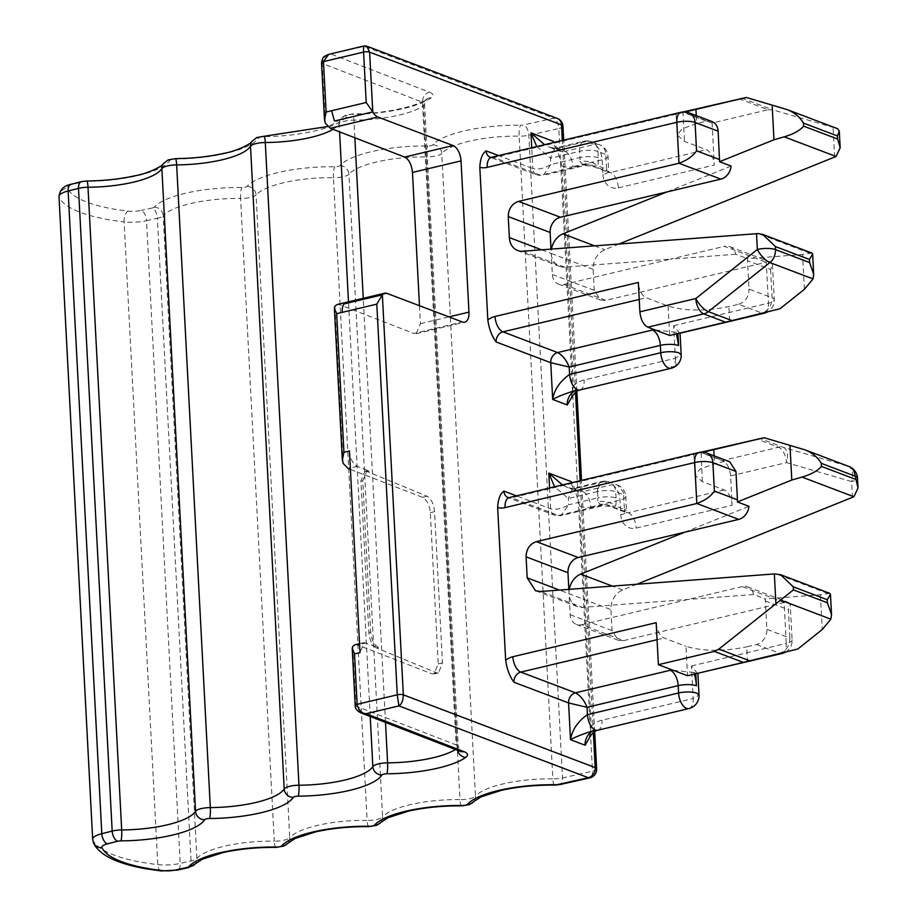 <?xml version="1.0" encoding="UTF-8"?>
<svg xmlns="http://www.w3.org/2000/svg" width="917" height="917" viewBox="0 0 917 917"><rect width="100%" height="100%" fill="white"/><g stroke="black" fill="none" stroke-linecap="round" stroke-linejoin="round"><path stroke-width="0.69" stroke-dasharray="4.58 3.44" d="M697.505 673.548L691.441 665.96L693.149 698.513L601.976 720.189A26.318 21.217 -69.2 0 0 591.213 726.161L579.693 506.218L574.546 488.211L571.818 482.709M591.213 726.161L589.115 738.311M679.68 333.295L673.617 325.707L675.325 358.26L584.152 379.936A26.318 21.217 -69.2 0 0 573.389 385.908L561.857 165.966L556.722 147.946L553.983 142.456M573.389 385.908L571.291 398.035M337.25 304.501L339.588 304.708L413.876 333.479L462.34 321.97M419.47 305.716L420.41 323.667L416.226 333.696L413.876 333.479M355.074 644.754L357.424 644.96L431.712 673.731L434.039 673.949L438.246 663.919L430.314 512.695C429.465 504.854 426.852 499.731 422.462 497.312L350.409 469.401M366.731 46.159L363.969 45.976M557.307 118.408A8.769 7.072 110.8 0 0 553.753 118.213L364.347 46.4L329.1 54.263M606.997 481.471A13.159 7.565 94 0 0 605.724 481.184A13.159 7.565 94 0 0 597.517 491.546L597.85 497.851L568.678 504.786L568.345 498.481L572.586 488.44L574.97 488.646L604.143 481.712A13.159 10.603 110.8 0 1 606.997 481.471A13.159 10.603 110.8 0 1 609.473 482.01A13.159 10.603 110.8 0 1 615.743 491.718A13.159 3.737 177 0 0 597.517 491.546A13.159 6.832 -103.4 0 1 601.77 481.505A13.159 6.832 -103.4 0 1 604.143 481.712L612.04 484.703A13.159 6.832 -103.4 0 1 619.984 500.063L620.752 514.769A17.549 14.145 -69.2 0 0 636.226 528.112L732.133 505.313L730.597 475.912C729.749 468.071 727.089 462.947 722.642 460.54L778.567 447.255L756.72 438.968M636.811 584.267L622.643 589.975A17.549 14.145 -69.2 0 0 610.951 609.599L569.067 593.723A17.549 14.145 -69.2 0 0 577.435 606.664A17.549 14.145 -69.2 0 0 582.501 607.375L540.606 591.488M569.319 589.333A17.549 14.145 -69.2 0 0 569.067 593.723L570.168 614.722A13.159 10.603 110.8 0 0 576.438 624.431A13.159 10.603 110.8 0 0 581.768 624.729L623.652 640.605L618.31 640.295L612.052 630.609L610.951 609.599M623.652 640.605L784.115 602.48L788.551 602.435L790.282 604.796L788.437 609.713L789.915 638.072A13.159 3.737 -3 0 1 792.116 639.986A13.159 3.737 -3 0 1 786.259 643.436L784.115 602.48L742.231 586.593A13.159 10.603 110.8 0 1 747.55 586.891A13.159 10.603 110.8 0 1 753.568 594.525L765.099 598.893A13.159 10.603 110.8 0 1 765.363 600.967L766.853 629.326A13.159 10.603 110.8 0 1 756.571 644.525L746.725 646.863L747.458 660.985L687.509 675.726L685.973 646.325C702.881 651.402 723.135 651.586 746.725 646.863M620.752 514.769A13.159 3.737 177 0 0 626.609 511.319A13.159 3.737 177 0 0 624.408 509.405A4.39 3.53 -69.2 0 0 626.506 512.649L609.805 506.31L602.309 505.829L597.655 501.897A13.159 7.061 -170.6 0 1 615.685 506.104L609.805 506.31L605.816 504.224L602.309 505.829L560.998 515.641L568.678 504.786C562.041 508.694 556.034 510.035 550.67 508.82L516.477 495.856M597.517 491.546L568.345 498.481L554.59 486.801M571.371 482.812A13.159 10.603 -69.2 0 0 577.538 491.34A13.159 10.603 -69.2 0 0 582.868 491.638L574.97 488.646L567.864 487.672L562.396 484.944M536.754 146.548L550.521 158.228L554.762 148.187L557.135 148.394L586.318 141.459L594.205 144.45A13.159 6.832 -103.4 0 1 602.148 159.81L602.928 174.517A13.159 3.737 177 0 0 608.785 171.066A13.159 3.737 177 0 0 606.573 169.152A4.39 3.53 -69.2 0 0 608.67 172.385L591.969 166.057L584.473 165.576L579.819 161.644C586.891 160.464 592.898 161.873 597.85 165.851L591.969 166.057L587.98 163.971L584.473 165.587L543.162 175.388L550.842 164.533L550.521 158.228L579.693 151.294A13.159 6.832 -103.4 0 1 583.934 141.252A13.159 6.832 -103.4 0 1 586.318 141.459A13.159 10.603 110.8 0 1 589.173 141.218A13.159 10.603 110.8 0 1 591.637 141.757A13.159 10.603 110.8 0 1 597.918 151.465A13.159 3.737 177 0 0 579.693 151.294L580.025 157.598L550.842 164.533C544.205 168.441 538.199 169.783 532.846 168.568L531.745 147.74M561.857 165.966A26.318 21.217 -69.2 0 0 572.976 166.745A13.159 6.832 -103.4 0 0 565.032 151.385A13.159 10.603 110.8 0 1 559.702 151.087L550.028 147.419L554.762 148.187L583.934 141.252A13.159 13.159 0 0 1 591.637 141.757L599.535 144.748A13.159 10.603 110.8 0 0 594.205 144.45L565.032 151.385L557.135 148.394L550.028 147.419L544.56 144.691M738.884 98.715L768.022 109.765L712.096 123.05L714.297 165.06A13.159 6.832 76.6 0 0 706.354 149.7L684.506 141.413L677.159 135.04L682.191 128.804L696.691 123.543L696.267 115.588M768.022 109.765L772.71 109.845L837.565 128.689M618.986 244.014L604.807 249.722C597.139 253.539 593.242 260.084 593.127 269.346L594.227 290.345L600.475 300.042L605.828 300.352L766.28 262.216L768.435 303.183A13.159 3.737 177 0 0 774.292 299.721A13.159 3.737 177 0 0 773.604 298.621A13.159 3.737 177 0 0 772.091 297.819L749.017 289.073L747.527 260.715L770.601 269.46L772.446 264.543L770.716 262.182L766.28 262.216L724.396 246.341A13.159 10.603 110.8 0 1 729.726 246.639A13.159 10.603 110.8 0 1 735.732 254.273L747.263 258.64A13.159 10.603 110.8 0 1 747.527 260.715M325.363 123.176L322.222 63.411L422.462 102.223A8.769 7.107 111.2 0 1 429.351 92.113L331.495 54.206C326.337 54.458 323.254 57.519 322.222 63.411A4.39 1.249 -3 0 1 321.512 62.78M361.298 713.048L355.911 706.113L456.139 744.925L422.462 102.223A13.159 3.737 -3 0 1 424.594 104.114A13.159 3.737 -3 0 1 423.516 105.707A65.806 18.672 -3 0 1 353.928 120.15A8.769 1.307 -90.4 0 0 352.621 113.914A8.769 1.307 -90.4 0 0 352.254 114.281A4.39 1.249 -3 0 0 347.325 115.519A74.575 21.171 -3 0 1 263.615 136.644A4.39 1.249 -3 0 0 258.686 137.894A74.575 21.171 -3 0 1 174.975 159.008A4.39 1.249 -3 0 0 170.046 160.257A74.575 21.171 -3 0 1 86.336 181.383A4.39 1.249 -3 0 0 83.16 181.749L72.798 184.363A13.159 3.737 -3 0 0 67.422 188.134A122.832 34.857 -3 0 0 128.036 211.116A13.159 3.737 -3 0 0 141.482 210.406A8.769 4.31 -102.6 0 1 146.514 220.71A21.939 6.224 -3 0 1 124.104 221.891A8.769 4.298 96.6 0 1 128.036 211.116M349.446 450.981C350.225 458.878 352.839 464.013 357.298 466.363L369.276 471.006L366.88 470.822L362.742 480.829L370.674 632.054C371.5 639.894 374.113 645.029 378.526 647.436L364.187 642.588L360.014 652.617M378.526 647.436L376.406 647.941L436.24 672.665L431.712 673.731M369.276 471.006L367.167 471.51L426.99 496.235C431.219 498.71 433.741 503.857 434.555 511.686L442.475 662.911L438.544 672.86L436.24 672.665M732.133 505.313A13.159 6.832 76.6 0 0 724.189 489.953L702.33 481.666L694.994 475.293L700.026 469.057L714.515 463.796L724.361 461.446L729.714 461.755M703.064 452.196L693.882 454.179L700.794 452.264L722.642 460.54M849.004 466.512L848.363 466.306A13.159 7.772 -73.8 0 1 851.629 481.585A13.159 3.737 177 0 0 857.487 478.135M684.667 532.227L748.937 506.322M581.768 624.729L742.231 586.593M694.341 674.11A26.318 13.675 76.6 0 0 693.814 672.459L696.805 673.525M693.814 672.459L673.227 670.316M656.171 622.677A13.159 6.832 76.6 0 0 664.114 638.037L685.973 646.325M829.782 593.345L820.417 594.743L765.099 598.893M753.568 594.525L582.501 607.375M568.838 589.367L569.067 593.723L559.462 590.078M549.581 487.993L550.67 508.82A8.769 7.072 -69.2 0 0 554.854 515.297L560.998 515.641L558.407 515.492L511.663 497.771A13.159 6.832 76.6 0 0 509.279 497.564M711.856 121.491A13.159 10.603 -69.2 0 0 706.537 121.193L696.691 123.543M491.443 157.311A13.159 6.832 76.6 0 1 493.827 157.518A8.769 7.072 110.8 0 1 490.274 157.323L537.03 175.044L540.572 175.239A8.769 7.072 110.8 0 1 537.03 175.044A8.769 7.072 110.8 0 1 532.846 168.568L498.642 155.603M712.096 123.05L683.337 111.92M731.113 166.069L666.831 191.974M541.626 249.825L551.232 253.47L552.332 274.47A13.159 10.603 110.8 0 0 558.613 284.178A13.159 10.603 110.8 0 0 563.932 284.476L670.361 259.179L564.666 267.122A17.549 14.145 110.8 0 1 559.599 266.411A17.549 14.145 110.8 0 1 551.232 253.47A17.549 14.145 110.8 0 1 551.495 249.08M735.732 254.273L670.361 259.179L724.396 246.341M655.391 330.063L675.978 332.206L678.981 333.272M677.961 333.513L761.809 313.018L738.735 304.272L728.889 306.61C705.299 311.333 685.056 311.15 668.138 306.072L646.29 297.784A13.159 6.832 76.6 0 1 638.335 282.425M811.946 253.092L802.593 254.49L747.263 258.64M593.127 269.346L551.232 253.47L551.002 249.115M376.406 647.941C372.268 645.545 369.757 640.513 368.875 632.845A13.159 6.832 -103.4 0 1 368.852 632.478L360.908 480.898L364.909 471.292L367.167 471.51M702.33 481.666L701.161 452.173M797.813 649.018L747.458 660.985M685.228 111.943L676.058 113.914L682.959 112L684.506 141.413M738.735 304.272C745.361 301.911 748.788 296.844 749.017 289.073M668.138 306.072L669.685 335.473L779.977 308.765M593.345 732.637L580.14 480.726M575.509 392.384L562.304 140.473M355.2 705.482A4.39 1.249 -3 0 0 355.911 706.113L352.781 646.336M343.187 463.429L334.946 306.083M596.646 768.859A8.769 2.487 -3 0 1 592.485 771.22L558.797 128.518L528.811 135.223A13.159 3.737 -3 0 1 519.16 136.152A8.769 1.891 90.7 0 1 520.558 125.228A4.39 1.249 -3 0 0 523.779 124.918A8.769 4.31 -102.6 0 1 528.811 135.223L562.499 777.925A8.769 4.31 -102.6 0 1 559.817 784.585M562.958 126.156A8.769 2.487 -3 0 1 560.677 127.979A8.769 2.487 -3 0 1 558.797 128.518C558.258 123.302 556.573 119.863 553.753 118.213L523.779 124.918M420.41 323.667L448.94 316.881M387.066 293.429L339.588 304.708M590.812 506.998L619.984 500.063A13.159 3.737 177 0 0 625.841 496.613A13.159 13.159 0 0 0 617.359 485.001L612.04 484.703L582.868 491.638A13.159 6.832 -103.4 0 1 590.812 506.998A26.318 21.217 -69.2 0 1 579.693 506.218M730.597 475.912L786.511 462.615A13.159 6.832 76.6 0 0 778.567 447.255A13.159 10.603 110.8 0 1 783.256 447.336A13.159 7.772 -73.8 0 1 786.511 462.615L851.629 481.585L852.455 497.381M691.441 665.96L786.259 643.436A13.159 6.832 76.6 0 1 786.19 646.6A13.159 6.832 76.6 0 1 782.018 653.477M597.735 730.23A13.159 6.832 76.6 0 0 601.976 720.189M705.356 452.631A13.159 10.603 -69.2 0 0 701.299 452.7L511.663 497.771A8.769 7.072 110.8 0 1 508.11 497.576L554.854 515.297A8.769 7.072 -69.2 0 0 558.407 515.492L605.816 504.224L628.271 512.741A13.159 6.832 -103.4 0 1 636.226 528.112M706.537 121.193L683.463 112.447L493.827 157.518L540.572 175.239L587.98 163.971L610.447 172.488L706.354 149.7M556.722 147.946L559.702 151.087A13.159 10.603 110.8 0 1 553.547 142.559M602.928 174.517A17.549 14.145 -69.2 0 0 618.39 187.847A13.159 6.832 -103.4 0 0 610.447 172.488A4.39 3.53 -69.2 0 1 608.67 172.385L608.005 156.36A13.159 13.159 0 0 0 599.535 144.748A13.159 10.603 110.8 0 1 605.266 151.282A13.159 10.603 110.8 0 1 605.805 154.457L606.573 169.152L597.85 165.851A26.318 13.675 76.6 0 0 598.251 157.758L597.918 151.465L605.805 154.457A13.159 3.737 177 0 1 608.005 156.36A13.159 3.737 177 0 1 602.148 159.81L572.976 166.745M618.39 187.847L714.297 165.06M834.619 157.128L833.06 127.429M673.617 325.707L768.435 303.183A13.159 6.832 76.6 0 1 764.193 313.224M579.911 389.977A13.159 6.832 76.6 0 0 584.152 379.936M457.503 750.312A8.769 7.668 -125.2 0 1 457.205 748.41L423.516 105.707A8.769 7.668 54.8 0 1 426.497 99.139L424.594 104.114L458.282 746.816A13.159 3.737 -3 0 1 457.205 748.41A65.806 18.672 -3 0 1 455.485 749.533M460.311 751.39A8.769 7.107 111.2 0 1 456.139 744.925A13.159 3.737 -3 0 1 458.282 746.816L460.689 751.562M366.536 642.794L357.424 644.96M442.475 662.911L438.246 663.919M434.555 511.686L430.314 512.695M426.99 496.235L422.462 497.312M357.298 466.363L350.34 468.025M154.274 207.139A8.769 8.104 -138.8 0 1 163.203 215.759A13.159 3.737 -3 0 1 157.38 218.28A8.769 4.31 77.4 0 0 152.337 207.976A4.39 1.249 -3 0 0 154.274 207.139A74.575 21.171 -3 0 1 241.973 187.526A4.39 1.249 -3 0 0 247.131 186.369A74.575 21.171 -3 0 1 334.843 166.756A4.39 1.249 -3 0 0 340.001 165.61A74.575 21.171 -3 0 1 427.7 145.998A4.39 1.249 -3 0 0 432.858 144.84A74.575 21.171 -3 0 1 520.558 125.228M152.337 207.976L141.482 210.406M429.351 92.113A21.939 6.224 -3 0 1 431.128 97.901A74.575 21.171 -3 0 1 429.374 99.059A74.575 21.171 -3 0 1 352.254 114.281M554.567 785.101A8.769 1.891 90.7 0 1 552.848 778.854A13.159 3.737 177 0 0 562.499 777.925L592.485 771.22A8.769 4.31 -102.6 0 1 589.791 777.88M724.189 489.953L628.271 512.741A4.39 3.53 -69.2 0 1 626.506 512.649L625.841 496.613A13.159 3.737 177 0 0 623.64 494.71L624.408 509.405L615.685 506.104A26.318 13.675 76.6 0 0 616.075 498.011A13.159 3.737 177 0 0 597.85 497.851A13.159 6.832 -103.4 0 1 597.655 501.897M805.183 449.926L848.363 466.306L783.256 447.336L759.528 438.337M622.643 589.975L612.407 586.101M570.168 614.722L612.052 630.609M695.785 673.766L779.633 653.271A13.159 6.832 76.6 0 0 780.046 653.408M688.908 708.566A13.159 6.832 -103.4 0 0 693.08 701.688A13.159 6.832 -103.4 0 0 693.149 698.513L699.006 695.075M657.065 639.711L664.114 638.037M756.571 644.525L779.633 653.271C786.247 650.944 789.675 645.877 789.915 638.072L766.853 629.326M827.799 593.505L775.965 573.847M724.361 461.446L701.299 452.7A13.159 6.832 76.6 0 0 698.914 452.505M616.075 498.011L615.743 491.718L623.64 494.71A13.159 10.603 110.8 0 0 623.09 491.535L617.37 485.001L609.473 482.01A13.159 13.159 0 0 0 601.77 481.505L572.598 488.44L567.864 487.672L577.538 491.34L574.546 488.211M741.693 98.085L772.71 109.845M787.348 109.673L837.141 128.552M594.583 245.848L604.807 249.722M552.332 274.47L594.227 290.345M563.932 284.476L605.828 300.352M770.601 269.46L772.091 297.819C771.839 305.625 768.412 310.691 761.809 313.018A13.159 6.832 76.6 0 0 762.222 313.155M674.419 367.006A13.159 5.64 61 0 0 675.325 358.26L681.171 354.822M675.325 358.26A13.159 6.832 -103.4 0 1 671.072 368.302M639.229 299.458L646.29 297.784M522.782 251.235L564.666 267.122M809.963 253.252L758.13 233.594M688.793 112.745A13.159 10.603 -69.2 0 0 683.463 112.447A13.159 6.832 76.6 0 0 681.079 112.252M431.128 97.901A8.769 7.668 54.8 0 0 426.497 99.139C418.496 105.891 384.005 114.166 352.621 113.914L345.354 115.198L340.367 119.21A8.769 8.242 32.5 0 0 339.152 123.887A65.806 18.672 -3 0 1 332.986 129.308M385.495 722.413L363.258 298.312M354.845 137.768L353.928 120.15A13.159 3.737 -3 0 0 339.152 123.887L339.577 131.853M370.674 632.054L368.852 632.478M362.742 480.829L360.92 481.265M432.858 144.84A8.769 8.104 -138.8 0 1 441.776 153.46A65.806 18.672 -3 0 1 519.16 136.152L552.848 778.854A65.806 18.672 177 0 0 475.464 796.162A8.769 8.104 -138.8 0 1 473.585 801.722M461.709 805.871A8.769 1.891 90.7 0 1 459.979 799.624A13.159 3.737 177 0 0 475.464 796.162L441.776 153.46A13.159 3.737 -3 0 1 426.302 156.922A8.769 1.891 90.7 0 1 427.7 145.998M340.001 165.61A8.769 8.104 -138.8 0 1 348.918 174.23A65.806 18.672 -3 0 1 426.302 156.922L459.979 799.624A65.806 18.672 177 0 0 382.595 816.932A8.769 8.104 -138.8 0 1 380.715 822.492M368.852 826.641A8.769 1.891 90.7 0 1 367.121 820.394A13.159 3.737 177 0 0 382.595 816.932L348.918 174.23A13.159 3.737 -3 0 1 333.444 177.692A8.769 1.891 90.7 0 1 334.843 166.756M247.131 186.369A8.769 8.104 -138.8 0 1 256.061 194.989A65.806 18.672 -3 0 1 333.444 177.692L367.121 820.394A65.806 18.672 177 0 0 289.738 837.691A8.769 8.104 -138.8 0 1 287.858 843.25M275.983 847.4A8.769 1.891 90.7 0 1 274.263 841.153A13.159 3.737 177 0 0 289.738 837.691L256.061 194.989A13.159 3.737 -3 0 1 240.586 198.45A8.769 1.891 90.7 0 1 241.973 187.526M92.674 839.284A21.939 6.224 177 0 0 92.846 839.972A131.601 37.356 177 0 0 157.793 864.593A21.939 6.224 177 0 0 180.202 863.413L191.057 860.983A13.159 3.737 177 0 0 196.88 858.461L163.203 215.759A65.806 18.672 -3 0 1 240.586 198.45L274.263 841.153A65.806 18.672 177 0 0 196.88 858.461A8.769 8.104 -138.8 0 1 195 864.02M188.375 867.642A8.769 4.31 -102.6 0 0 191.057 860.983L157.38 218.28L146.514 220.71L180.202 863.413A8.769 4.31 -102.6 0 1 177.52 870.073M161.151 870.932A8.769 4.298 -83.4 0 1 157.793 864.593L124.104 221.891A131.601 37.356 -3 0 1 59.169 197.27A8.769 8.356 155.6 0 1 67.422 188.134M93.545 842.861A8.769 8.356 -24.4 0 1 92.846 839.972L59.169 197.27A21.939 6.224 -3 0 1 58.997 196.582M71.09 184.26A8.769 4.803 -104.2 0 1 72.798 184.363M81.453 181.646A8.769 4.803 -104.2 0 1 83.16 181.749M170.046 160.257A8.769 8.242 32.5 0 0 163.088 163.948M258.686 137.894A8.769 8.242 32.5 0 0 251.728 141.585M347.325 115.519A8.769 8.242 32.5 0 0 340.367 119.21L332.94 124.322L327.793 126.5M714.102 455.841L714.515 463.796M765.363 600.967L788.437 609.713M820.417 594.743L822.24 629.532M598.251 157.758A13.159 3.737 177 0 0 580.025 157.598A13.159 6.832 -103.4 0 1 579.819 161.644M675.978 332.206L676.505 333.857M804.415 289.279L802.593 254.49M729.634 320.732L728.889 306.61M370.216 716.498L348.483 301.831M594.686 731.606L581.527 480.405M576.862 391.353L563.691 140.141M416.238 333.685L464.724 322.165M364.187 642.588L359.544 643.688M438.532 672.883L434.073 673.949M576.438 624.431L618.333 640.307M785.617 652.033A13.159 13.159 0 0 0 792.116 639.986L790.271 604.796M577.435 606.664L535.551 590.777M558.613 284.178L600.497 300.054M772.446 264.543L774.292 299.721A13.159 13.159 0 0 1 767.793 311.78M517.715 250.524L559.599 266.411M366.915 470.799L364.863 471.292M693.882 454.179L694.994 475.293M747.55 586.891L788.551 602.435M677.159 135.04L676.058 113.914M729.726 246.639L770.716 262.182"/><path stroke-width="1.38" d="M376.795 304.135L342.179 312.365A13.159 6.832 -103.4 0 1 344.093 303.917L382.355 294.815L376.795 304.135L397.267 694.799L398.918 705.907C401.715 704.107 403.193 700.428 403.342 694.845L382.355 294.815A13.159 6.832 76.6 0 1 384.682 293.222A13.159 6.832 76.6 0 1 387.066 293.429L462.34 321.97A13.159 6.832 76.6 0 0 464.724 322.165A13.159 6.832 76.6 0 0 468.965 312.124L461.033 160.899A13.159 6.832 76.6 0 0 453.09 145.539L377.815 116.998A13.159 6.832 -103.4 0 1 372.772 111.908L334.453 121.01L331.61 110.728L366.227 102.498L372.772 111.908L369.631 52.143L561.491 124.884A8.769 2.487 -3 0 1 562.958 126.156A8.769 8.769 0 0 0 557.307 118.408A8.769 7.072 110.8 0 1 561.491 124.884L562.304 140.473M331.61 110.728L326.108 112.034L324.503 119.863L325.363 123.176L330.338 128.277L404.638 157.059C409.039 159.489 411.653 164.624 412.478 172.442L419.47 305.716M571.818 482.709L571.268 481.631A13.159 10.603 -69.2 0 0 571.371 482.812M589.115 738.311L585.08 745.223L570.512 739.698C575.704 736.775 583.991 733.554 595.362 730.024A13.159 6.832 76.6 0 0 597.735 730.23C594.732 730.711 591.797 733.531 588.943 738.666M497.656 507.594C498.046 499.295 500.132 493.805 503.926 491.099A8.769 7.072 110.8 0 0 508.11 497.576L509.279 497.564A13.159 6.832 76.6 0 0 505.038 507.605A21.939 17.675 110.8 0 1 497.656 507.594L505.657 660.217C506.941 669.146 509.703 676.482 513.944 682.237L568.586 702.949L570.512 739.698C572.128 729.875 577.767 721.519 587.407 714.664L587.029 707.305L568.586 702.949A8.769 7.072 -69.2 0 1 575.429 692.816L520.799 672.092A8.769 7.072 -69.2 0 0 513.944 682.237M677.961 333.513L678.591 345.549A13.159 3.737 177 0 0 660.366 345.388L569.193 367.052L550.75 362.696L496.108 341.972C491.879 336.23 489.105 328.894 487.821 319.964L479.82 167.341C480.21 159.042 482.296 153.552 486.102 150.846L498.642 155.603M553.983 142.456L553.432 141.378L530.966 132.862L536.754 146.548M571.291 398.035L567.245 404.97L552.676 399.445C557.57 396.637 565.846 393.416 577.527 389.771A13.159 6.832 76.6 0 0 579.911 389.977C576.896 390.459 573.973 393.278 571.119 398.414M342.179 312.365L336.677 313.671L334.373 308.135L334.946 306.083L337.25 304.501L384.682 293.222M463.91 751.619A8.769 7.107 111.2 0 1 460.311 751.39L361.298 713.048L366.066 713.713L463.91 751.619A21.939 6.224 177 0 1 465.687 757.408A74.575 21.171 177 0 1 463.945 758.565A74.575 21.171 177 0 1 386.814 773.788A4.39 1.249 177 0 0 381.885 775.025A74.575 21.171 177 0 1 298.174 796.151A4.39 1.249 177 0 0 293.245 797.389A74.575 21.171 177 0 1 209.535 818.514A4.39 1.249 177 0 0 204.617 819.764A74.575 21.171 177 0 1 120.895 840.878A8.769 1.307 -90.4 0 0 121.686 829.954A13.159 3.737 177 0 0 112.172 831.077L101.81 833.691A21.939 6.224 177 0 0 92.674 839.284L93.545 842.861C95.964 848.294 101.019 853.097 108.71 857.28C118.087 862.278 130.822 866.152 146.892 868.915L161.151 870.932L177.52 870.073L188.375 867.642A8.769 4.31 -102.6 0 1 186.896 867.482A4.39 1.249 177 0 0 188.845 866.645A74.575 21.171 177 0 1 276.544 847.033A4.39 1.249 177 0 0 281.702 845.875A74.575 21.171 177 0 1 369.402 826.263A4.39 1.249 177 0 0 374.56 825.117A74.575 21.171 177 0 1 462.26 805.504A4.39 1.249 177 0 0 467.418 804.347A74.575 21.171 177 0 1 555.117 784.734A4.39 1.249 177 0 0 558.338 784.425L588.324 777.719A8.769 7.072 -69.2 0 0 595.179 767.586A8.769 2.487 -3 0 1 596.233 768.159A8.769 2.487 -3 0 1 596.646 768.859A8.769 8.769 0 0 1 589.791 777.88A8.769 4.31 -102.6 0 1 588.324 777.719L398.918 705.907L366.066 713.713C361.585 713.369 358.616 710.239 357.149 704.325L354.512 653.924L352.208 648.388L352.781 646.336L355.074 644.754L359.544 643.688M350.409 469.401L348.173 468.53L343.187 463.429L342.339 460.116L334.373 308.135M364.347 46.4C363.705 44.784 363.441 46.687 363.579 52.097A4.39 1.249 -3 0 1 369.631 52.143M329.1 54.263L363.969 45.976L366.731 46.159L369.654 52.143M324.503 119.863L321.512 62.78L322.807 58.207C324.607 57.198 320.606 57.874 328.71 54.355L323.472 61.622L363.579 52.097L366.227 102.498M858.003 488.027L857.487 478.135A13.159 3.737 177 0 0 855.286 476.221L858.003 488.027L853.887 496.739L636.811 584.267M658.372 664.676L687.509 675.726L743.435 662.441L714.297 651.391L658.372 664.676L656.171 622.677L512.855 656.732A13.159 6.832 -103.4 0 0 520.799 672.092L657.065 639.711M714.297 651.391L718.859 649.11L793.411 589.883L793.251 586.823L780.573 574.695L774.349 573.939L540.606 591.488L535.539 590.777L527.183 577.836L526.083 556.837C526.312 549.054 529.739 543.987 536.353 541.638L696.817 503.502L694.673 462.546A13.159 3.737 -3 0 1 710.641 462.076A13.159 3.737 -3 0 1 712.899 462.707L735.961 471.453L737.451 499.811L714.377 491.065C710.835 496.395 704.978 500.533 696.817 503.502L738.701 519.389A13.159 10.603 -69.2 0 0 748.937 506.322L737.406 501.954A13.159 10.603 -69.2 0 0 737.451 499.811M554.59 486.801L548.802 473.115L571.268 481.631M562.396 484.944L548.802 473.115L549.581 487.993M544.56 144.691L530.966 132.862L531.745 147.74M551.002 249.115L550.131 232.46A13.159 10.603 -69.2 0 1 560.413 217.26L720.877 179.124A13.159 10.603 -69.2 0 0 731.113 166.069L719.581 161.701L773.971 139.785L784.218 136.839C793.411 134.111 799.876 130.546 803.613 126.145L837.611 139.04L840.178 147.775L836.063 156.486L618.986 244.014M655.391 330.063L652.423 330.028A13.159 6.832 -103.4 0 1 660.366 345.388L660.756 352.736L569.583 374.411L569.193 367.052C566.568 360.255 562.706 355.418 557.605 352.564A8.769 7.072 110.8 0 0 550.75 362.696L552.676 399.445C554.097 389.931 559.737 381.587 569.583 374.411C570.42 382.217 573.068 387.341 577.527 389.771A13.159 10.603 -69.2 0 0 567.245 404.97M496.108 341.972A8.769 7.072 110.8 0 1 502.963 331.839A13.159 6.832 -103.4 0 1 495.02 316.48L638.335 282.425L639.883 311.826C640.731 319.666 643.379 324.79 647.826 327.186L703.752 313.901L725.599 322.188L779.977 308.765L804.415 289.279L813.047 278.928L813.688 274.263L812.634 254.089L811.946 253.092L762.749 234.443L758.13 233.594L522.782 251.235A17.549 14.145 110.8 0 1 517.715 250.524A17.549 14.145 110.8 0 1 509.348 237.583L541.626 249.825M560.413 217.26L518.529 201.385C511.904 203.746 508.477 208.812 508.247 216.584L509.348 237.583M518.529 201.385L678.981 163.249C687.154 160.28 693 156.142 696.553 150.812L695.063 122.454A13.159 3.737 177 0 0 676.838 122.293L678.981 163.249L720.877 179.124M354.512 653.924L360.014 652.617L349.446 450.981L343.944 452.287L342.339 460.116M848.363 466.306C852.088 467.143 854.392 470.444 855.286 476.221L821.288 463.337L821.449 466.398C817.723 470.776 811.27 474.341 802.054 477.092L791.795 480.038L737.406 501.954M568.838 589.367L567.967 572.712A13.159 10.603 -69.2 0 1 578.249 557.513L684.667 532.227L580.748 574.099A17.549 14.145 -69.2 0 0 569.319 589.333M696.805 673.525L782.018 653.477A13.159 13.159 0 0 0 785.617 652.033M587.029 707.305C584.404 700.508 580.541 695.682 575.429 692.816L670.247 670.281A13.159 6.832 -103.4 0 1 678.202 685.641L587.029 707.305M673.227 670.316L670.247 670.281M743.435 662.441L749.877 660.87L718.859 649.11M780.585 574.695L829.782 593.345L830.47 594.331L827.237 599.718L827.398 602.778L831.524 614.516L830.871 619.181L822.24 629.532L797.813 649.018L749.877 660.87M684.667 532.227L738.701 519.389M683.337 111.92L746.289 97.454L685.228 111.943M803.613 126.145L803.452 123.084C799.911 117.055 794.546 112.585 787.348 109.673L746.289 97.454M837.611 139.04L837.45 135.968L839.296 131.051L837.565 128.689L787.348 109.673M666.831 191.974L562.923 233.846L594.583 245.848M551.495 249.08A17.549 14.145 110.8 0 1 562.923 233.846M678.981 333.272L679.68 333.295M725.599 322.188L669.685 335.473L647.826 327.186M813.688 274.263L809.573 262.526L775.576 249.63C775.301 255.683 773.398 259.992 769.856 262.56A13.159 4.619 -128.6 0 1 757.35 249.47A13.159 3.737 -3 0 1 775.576 249.63L775.415 246.57L762.749 234.443M821.288 463.337C817.746 457.308 812.382 452.838 805.183 449.926L764.125 437.707L703.064 452.196M701.161 452.173L764.125 437.707M714.377 491.065L712.899 462.707A13.159 10.603 -69.2 0 0 706.617 452.998L729.691 461.744L735.961 471.453M857.487 478.135A13.159 13.159 0 0 0 849.004 466.512L805.183 449.926M719.581 161.701L718.137 131.2A13.159 10.603 -69.2 0 0 711.856 121.491L688.793 112.745A13.159 13.159 0 0 0 681.079 112.252A13.159 6.832 76.6 0 0 676.918 119.118A13.159 6.832 76.6 0 0 676.838 122.293L487.202 167.352A21.939 17.675 110.8 0 1 479.82 167.341M809.573 262.526L809.413 259.454L812.622 254.089M377.815 116.998L330.338 128.277M326.108 112.034L323.472 61.622A4.39 1.249 -3 0 0 321.512 62.78M453.09 145.539L404.638 157.059M361.298 713.048C357.103 711.088 355.074 708.566 355.2 705.482A4.39 1.249 -3 0 1 357.149 704.325L397.267 694.799A4.39 1.249 -3 0 1 403.342 694.845L595.179 767.586L593.345 732.637M580.14 480.726L575.509 392.384M516.477 495.856L503.926 491.099M461.033 160.899L412.478 172.442M448.94 316.881L468.965 312.124M695.785 673.766L696.427 685.801A13.159 3.737 177 0 0 678.202 685.641L678.58 693L587.407 714.664C588.244 722.481 590.892 727.594 595.362 730.024A13.159 10.603 -69.2 0 0 585.08 745.223M505.657 660.217A21.939 17.675 110.8 0 1 512.855 656.732M774.349 573.939L775.908 603.627M505.038 507.605L694.673 462.546A13.159 6.832 76.6 0 1 698.914 452.505L509.279 497.564M486.102 150.846A8.769 7.072 110.8 0 0 490.274 157.323L491.443 157.311A13.159 6.832 76.6 0 0 487.202 167.352M553.547 142.559A13.159 10.603 110.8 0 1 553.432 141.378M639.229 299.458L502.963 331.839L557.605 352.564L652.423 330.028M487.821 319.964A21.939 17.675 110.8 0 1 495.02 316.48M639.883 311.826L695.808 298.541A13.159 6.832 76.6 0 0 703.752 313.901A13.159 10.603 -69.2 0 0 708.314 311.62A13.159 4.619 -128.6 0 1 695.808 298.541L757.35 249.47L756.525 233.686M350.34 468.025L348.173 468.53M343.944 452.287L336.677 313.671M120.895 840.878A4.39 1.249 177 0 0 117.72 841.256L107.358 843.869A13.159 3.737 177 0 0 101.982 847.64A122.832 34.857 177 0 0 162.596 870.623A13.159 3.737 177 0 0 176.041 869.912L186.896 867.482M612.407 586.101L580.748 574.099M802.054 477.092L853.887 496.739M780.046 653.408A13.159 6.832 76.6 0 0 782.018 653.477M697.883 673.468L699.006 695.063L696.805 693.16A13.159 3.737 177 0 0 678.58 693A13.159 6.832 -103.4 0 0 684.621 707.213A13.159 6.832 -103.4 0 0 686.524 708.36A13.159 6.832 -103.4 0 0 688.908 708.566L597.735 730.23M830.871 619.181L781.089 600.303M559.462 590.078L527.183 577.836M567.967 572.712L526.083 556.837M578.249 557.513L536.353 541.638M784.218 136.839L836.063 156.486M762.222 313.155A13.159 6.832 76.6 0 0 764.193 313.224A13.159 13.159 0 0 0 767.793 311.78M680.047 333.215L681.182 354.81L678.97 352.907A13.159 3.737 177 0 0 660.756 352.736A13.159 6.832 -103.4 0 0 668.699 368.107A13.159 6.832 -103.4 0 0 671.072 368.302L579.911 389.977M813.047 278.928L769.856 262.56L708.314 311.62L732.041 320.618M550.131 232.46L508.247 216.584M465.687 757.408A8.769 7.668 -125.2 0 1 457.503 750.312M455.485 749.533A65.806 18.672 -3 0 1 387.604 762.852L385.495 722.413M363.258 298.312L354.845 137.768M58.997 196.582A21.939 6.224 -3 0 1 68.133 190.988A8.769 4.803 -104.2 0 1 71.09 184.26C68.867 184.947 60.281 185.979 58.997 196.582L92.674 839.284M71.09 184.26L81.453 181.646A8.769 4.803 -104.2 0 0 78.495 188.375L68.133 190.988L101.81 833.691A8.769 4.803 -104.2 0 0 107.358 843.869M117.72 841.256A8.769 4.803 75.8 0 1 112.172 831.077L78.495 188.375A13.159 3.737 -3 0 1 88.009 187.251A8.769 1.307 -90.4 0 0 86.702 181.004C104.332 180.798 120.551 179.021 135.384 175.674C148.818 173.393 163.066 165.61 163.088 163.948A8.769 8.242 32.5 0 0 161.873 168.613A65.806 18.672 -3 0 1 88.009 187.251L121.686 829.954A65.806 18.672 177 0 0 195.562 811.316A8.769 8.242 32.5 0 0 204.617 819.764M209.535 818.514A8.769 1.307 -90.4 0 0 210.325 807.59A13.159 3.737 177 0 0 195.562 811.316L161.873 168.613A13.159 3.737 -3 0 1 176.649 164.888A8.769 1.307 -90.4 0 0 175.342 158.641C192.96 158.435 209.191 156.658 224.023 153.311C237.457 151.018 251.705 143.247 251.728 141.585A8.769 8.242 32.5 0 0 250.513 146.25A65.806 18.672 -3 0 1 176.649 164.888L210.325 807.59A65.806 18.672 177 0 0 284.201 788.952A8.769 8.242 32.5 0 0 293.245 797.389M298.174 796.151A8.769 1.307 -90.4 0 0 298.965 785.227A13.159 3.737 177 0 0 284.201 788.952L250.513 146.25A13.159 3.737 -3 0 1 265.288 142.525A8.769 1.307 -90.4 0 0 263.981 136.278L327.793 126.5M332.986 129.308A65.806 18.672 -3 0 1 265.288 142.525L298.965 785.227A65.806 18.672 177 0 0 372.841 766.589A8.769 8.242 32.5 0 0 381.885 775.025M386.814 773.788A8.769 1.307 -90.4 0 0 387.604 762.852A13.159 3.737 177 0 0 372.841 766.589L370.216 716.498M93.545 842.861A8.769 8.356 -24.4 0 0 101.982 847.64M161.151 870.932A8.769 4.298 -83.4 0 0 162.596 870.623M177.52 870.073A8.769 4.31 -102.6 0 1 176.041 869.912M188.375 867.642L195 864.02A8.769 8.104 -138.8 0 1 188.845 866.645M276.544 847.033A8.769 1.891 90.7 0 1 275.983 847.4L283.72 846.116L287.858 843.25A8.769 8.104 -138.8 0 1 281.702 845.875M369.402 826.263A8.769 1.891 90.7 0 1 368.852 826.641L376.578 825.346L380.715 822.492A8.769 8.104 -138.8 0 1 374.56 825.117M462.26 805.504A8.769 1.891 90.7 0 1 461.709 805.871L469.447 804.587L473.585 801.722A8.769 8.104 -138.8 0 1 467.418 804.347M555.117 784.734A8.769 1.891 90.7 0 1 554.567 785.101L559.817 784.585A8.769 4.31 -102.6 0 1 558.338 784.425M713.781 449.674L714.102 455.841M821.449 466.398L855.446 479.293M789.973 445.238L791.795 480.038M696.427 685.801A26.318 13.675 76.6 0 0 694.341 674.11M827.398 602.778L793.411 589.883M827.237 599.718L793.251 586.823M698.914 452.505A13.159 13.159 0 0 1 706.617 452.998A13.159 10.603 -69.2 0 0 705.356 452.631M718.137 131.2L695.063 122.454A13.159 10.603 -69.2 0 0 688.793 112.745M773.971 139.785L772.148 104.985M696.267 115.588L695.946 109.421M803.452 123.084L837.45 135.968M719.616 159.558L696.553 150.812M671.508 367.006A13.159 5.64 61 0 0 674.419 367.006A13.159 13.159 0 0 0 681.182 354.81M676.505 333.857L678.591 345.549M809.413 259.454L775.415 246.57M348.483 301.831L339.577 131.853M596.646 768.859L594.686 731.606M581.527 480.405L576.862 391.353M563.691 140.141L562.958 126.156M366.743 46.159L557.307 118.408M355.2 705.482L352.208 648.388M491.443 157.311L681.079 112.252M840.167 147.775L839.296 131.051M679.68 333.307L764.193 313.224M81.453 181.646L86.702 181.004M163.088 163.948L168.075 159.936L175.342 158.641M251.728 141.585L256.714 137.573L263.981 136.278M195 864.02L202.336 859.229L222.831 852.615C239.199 848.993 256.92 847.251 275.983 847.4M287.858 843.25L295.194 838.47L315.689 831.857C332.057 828.223 349.778 826.481 368.852 826.641M380.715 822.492L388.051 817.7L408.546 811.087C424.915 807.453 442.636 805.722 461.709 805.871M473.585 801.722L480.909 796.93L501.404 790.316C517.784 786.694 535.505 784.952 554.567 785.101M589.791 777.88L559.817 784.585M688.908 708.566A13.159 13.159 0 0 0 699.006 695.063M830.458 594.331L831.524 614.516M671.072 368.302A13.159 13.159 0 0 0 674.419 367.006"/></g></svg>
